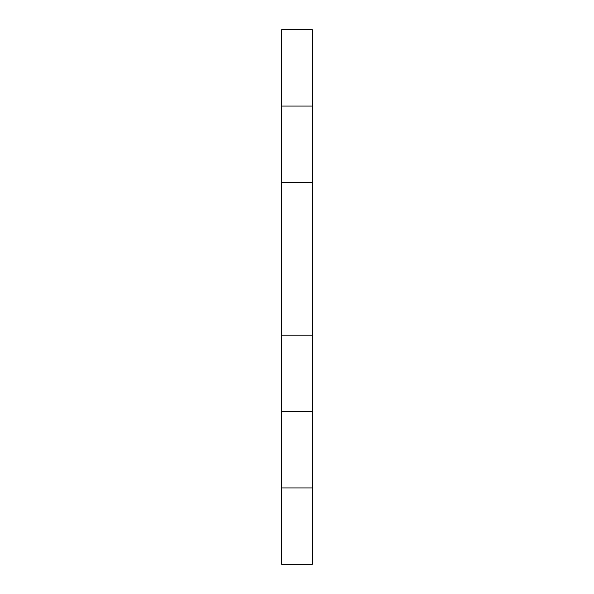 <?xml version="1.0" encoding="UTF-8"?>
<svg xmlns="http://www.w3.org/2000/svg" width="594" height="594" viewBox="0 0 594 594"><rect width="100%" height="100%" fill="white"/><g stroke="black" fill="none" stroke-linecap="round" stroke-linejoin="round"><path stroke-width="0.89" d="M312.273 106.074L312.273 29.7L281.727 29.7L281.727 182.44L312.273 182.44L312.273 106.074L281.727 106.074M312.273 487.926L281.727 487.926L281.727 564.3L312.273 564.3L312.273 335.187L281.727 335.187L281.727 182.44M312.273 335.187L312.273 182.44M281.727 487.926L281.727 335.187M312.273 411.56L281.727 411.56"/></g></svg>

